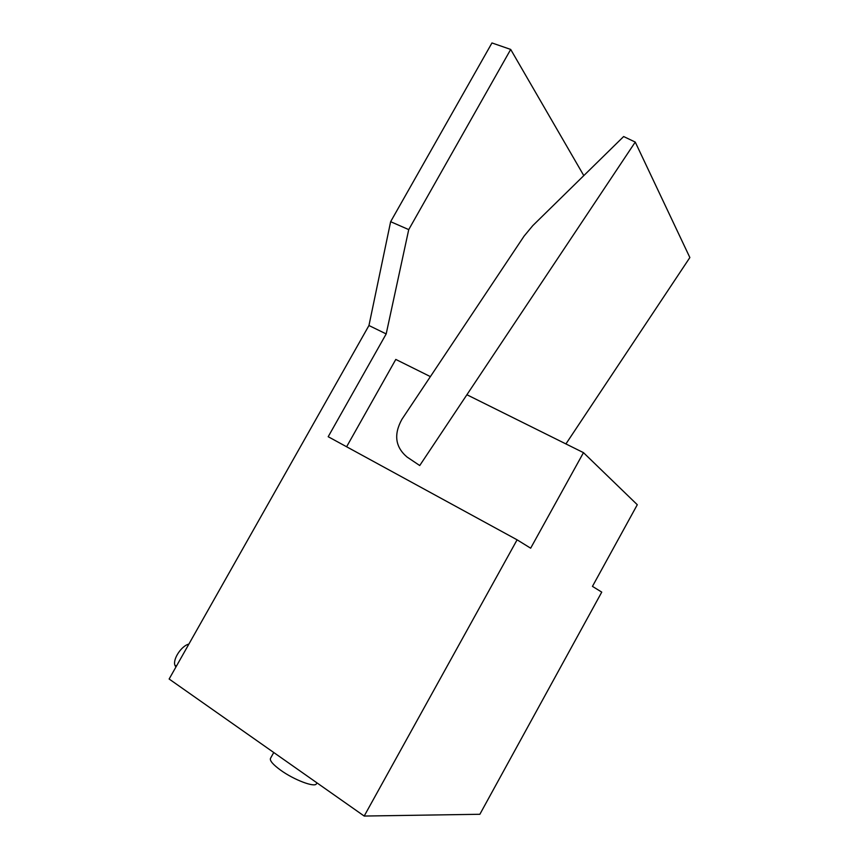 <?xml version="1.0" encoding="UTF-8"?>
<svg xmlns="http://www.w3.org/2000/svg" width="859" height="859" viewBox="0 0 859 859"><rect width="100%" height="100%" fill="white"/><g stroke="black" fill="none" stroke-linecap="round" stroke-linejoin="round"><path stroke-width="1.29" d="M188.883 644.089C181.582 645.721 172.723 659.014 174.871 665.167L175.891 667.089M401.905 419.332L524.076 236.128L532.795 225.616L623.645 136.538L635.252 142.079L419.729 465.535L407.005 456.999C395.269 447.013 393.562 434.461 401.905 419.332M565.92 443.931L689.863 257.55L635.252 142.079M316.509 783.623L316.391 783.848C314.695 787.692 294.111 779.94 280.721 770.244C272.958 764.585 269.554 760.612 270.51 758.314L273.753 752.516M637.292 504.727L592.452 586.375L601.751 592.119L479.87 814.278L364.195 816.05L517.097 539.817L530.658 548.192L583.476 452.65L637.292 504.727M386.185 333.926L408.734 229.611L510.697 49.435L491.96 42.95L390.641 221.686L368.951 325.518L386.185 333.926L328.192 436.716L517.097 539.817M346.606 446.766L395.795 359.427L430.391 376.618M466.899 394.743L583.476 452.65M510.697 49.435L583.798 175.601M368.951 325.518L169.137 679.018L364.195 816.05M390.641 221.686L408.734 229.611M176.385 666.208L174.871 665.167M316.391 783.848L316.939 782.85"/></g></svg>
